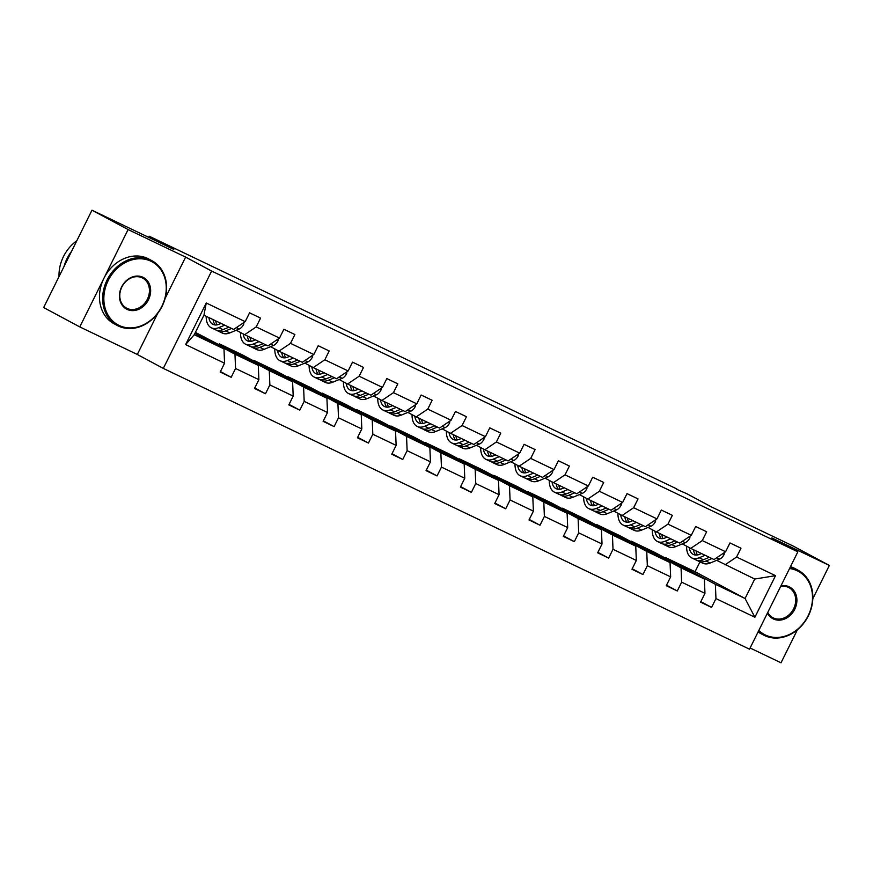 <?xml version="1.0" encoding="UTF-8"?>
<svg xmlns="http://www.w3.org/2000/svg" width="873" height="873" viewBox="0 0 873 873"><rect width="100%" height="100%" fill="white"/><g stroke="black" fill="none" stroke-linecap="round" stroke-linejoin="round"><path stroke-width="1.31" d="M165.106 298.446L185.622 257.109L128.102 229.555L79.781 326.917L43.65 307.558L91.981 210.197L173.803 249.394L149.239 236.234L148.672 237.358M128.102 229.555L91.981 210.197M812.818 598.758L829.35 565.442L793.219 546.083L711.397 506.897L686.833 493.725L676.651 489.262M750.103 647.995L781.019 662.803L797.409 629.782M163.316 368.406L749.514 649.185L797.846 551.834L211.637 271.056L163.316 368.406L137.301 354.46L157.675 313.418M79.781 326.917L137.301 354.46M665.128 557.989L665.368 557.498L715.369 584.288L745.073 598.507L754.894 617.244L715.958 598.594L711.582 607.412L700.833 601.639M665.368 557.498L695.072 571.717L745.073 598.507L754.73 579.039L716.678 560.335M715.369 584.288L715.958 598.594M630.808 541.555L631.059 541.064L681.06 567.854L704.38 579.017L704.958 593.324L700.582 602.141L711.582 607.412M704.958 593.324L681.638 582.16L677.273 590.966L666.514 585.205M596.499 525.12L596.739 524.618L646.74 551.42L670.06 562.583L670.65 576.889L666.274 585.707L677.273 590.966M670.65 576.889L647.33 565.715L642.954 574.532L632.205 568.77M562.179 508.675L562.43 508.184L612.431 534.985L635.751 546.149L636.33 560.455L631.954 569.261L642.954 574.532M636.33 560.455L613.01 549.281L608.645 558.098L597.885 552.336M527.87 492.241L528.11 491.75L578.112 518.54L601.432 529.715L602.021 544.021L597.645 552.827L608.645 558.098M602.021 544.021L578.701 532.846L574.325 541.664L563.576 535.902M493.551 475.807L493.802 475.316L543.803 502.106L567.123 513.28L567.701 527.576L563.325 536.393L574.325 541.664M567.701 527.576L544.381 516.412L540.016 525.23L529.256 519.468M459.242 459.373L459.482 458.882L509.483 485.672L532.803 496.835L533.392 511.142L529.016 519.959L540.016 525.23M533.392 511.142L510.072 499.978L505.696 508.784L494.947 503.023M424.922 442.938L425.173 442.447L475.174 469.238L498.494 480.401L499.072 494.707L494.696 503.525L505.696 508.784M499.072 494.707L475.752 483.544L471.376 492.35L460.628 486.588M390.613 426.504L390.853 426.002L440.854 452.803L464.174 463.967L464.763 478.273L460.387 487.09L471.376 492.35M464.763 478.273L441.443 467.099L437.067 475.916L426.319 470.154M356.293 410.059L356.544 409.568L406.545 436.358L429.865 447.533L430.444 461.839L426.068 470.645L437.067 475.916M430.444 461.839L407.124 450.664L402.748 459.482L391.999 453.72M321.984 393.625L322.224 393.134L372.225 419.924L395.545 431.098L396.135 445.394L391.759 454.211L402.748 459.482M396.135 445.394L372.815 434.23L368.439 443.048L357.69 437.286M287.664 377.191L287.915 376.7L337.916 403.49L361.236 414.664L361.815 428.959L357.439 437.777L368.439 443.048M361.815 428.959L338.495 417.796L334.119 426.613L323.37 420.851M253.356 360.756L253.596 360.265L303.597 387.055L326.917 398.219L327.506 412.525L323.13 421.343L334.119 426.613M327.506 412.525L304.186 401.362L299.81 410.168L289.061 404.406M219.036 344.322L219.287 343.82L269.288 370.621L292.608 381.785L293.186 396.091L288.81 404.908L299.81 410.168M293.186 396.091L269.866 384.928L265.49 393.734L254.741 387.972M195.192 332.864L234.968 354.187L258.288 365.351L258.877 379.657L254.501 388.474L265.49 393.734M258.877 379.657L235.557 368.482L231.181 377.3L220.433 371.538M224.557 363.223L185.622 344.573L206.257 302.996L245.193 321.646L233.637 329.448L203.944 315.218L194.275 334.686L223.979 348.916L224.557 363.223L220.182 372.029L231.181 377.3M256.193 326.917L279.513 338.08L267.956 345.883L244.636 334.708L256.193 326.917L260.569 318.099L249.569 312.829L245.193 321.646M290.513 343.351L313.822 354.514L302.265 362.317L278.956 351.153L290.513 343.351L294.888 334.534L283.889 329.263L279.513 338.08M324.821 359.785L348.141 370.96L336.585 378.751L313.265 367.588L324.821 359.785L329.197 350.968L318.198 345.708L313.822 354.514M359.141 376.219L382.45 387.394L370.894 395.185L347.585 384.022L359.141 376.219L363.517 367.413L352.517 362.142L348.141 370.96M393.45 392.654L416.77 403.828L405.214 411.63L381.894 400.456L393.45 392.654L397.826 383.847L386.826 378.576L382.45 387.394M427.77 409.099L451.079 420.262L439.523 428.065L416.214 416.89L427.77 409.099L432.146 400.281L421.146 395.011L416.77 403.828M462.079 425.533L485.399 436.696L473.843 444.499L450.523 433.324L462.079 425.533L466.455 416.716L455.455 411.445L451.079 420.262M496.399 441.967L519.708 453.131L508.151 460.933L484.842 449.77L496.399 441.967L500.775 433.15L489.775 427.879L485.399 436.696M530.708 458.401L554.028 469.576L542.471 477.367L519.151 466.204L530.708 458.401L535.084 449.584L524.084 444.324L519.708 453.131M565.027 474.836L588.337 486.01L576.78 493.802L553.471 482.638L565.027 474.836L569.403 466.029L558.404 460.758L554.028 469.576M599.336 491.27L622.656 502.444L611.1 510.247L587.78 499.072L599.336 491.27L603.712 482.463L592.712 477.193L588.337 486.01M633.656 507.715L656.965 518.878L645.409 526.681L622.1 515.506L633.656 507.715L638.032 498.898L627.032 493.627L622.656 502.444M667.965 524.149L691.285 535.313L679.729 543.115L656.409 531.941L667.965 524.149L672.341 515.332L661.341 510.061L656.965 518.878M702.285 540.583L725.594 551.747L714.038 559.549L690.729 548.386L702.285 540.583L706.661 531.766L695.661 526.495L691.285 535.313M725.037 564.82L736.594 557.018L740.97 548.2L729.97 542.941L725.594 551.747M736.594 557.018L775.53 575.667L754.894 617.244M149.239 236.234L676.815 488.935M690.729 548.386L682.359 543.901M631.059 541.064L654.379 552.227L704.38 579.017M681.06 567.854L681.638 582.16M656.409 531.941L648.05 527.467M596.739 524.618L620.059 535.793L670.06 562.583M646.74 551.42L647.33 565.715M622.1 515.506L613.73 511.032M562.43 508.184L585.75 519.359L635.751 546.149M612.431 534.985L613.01 549.281M587.78 499.072L579.421 494.587M528.11 491.75L551.43 502.913L601.432 529.715M578.112 518.54L578.701 532.846M553.471 482.638L545.101 478.153M493.802 475.316L517.122 486.479L567.123 513.28M543.803 502.106L544.381 516.412M519.151 466.204L510.792 461.719M459.482 458.882L482.802 470.045L532.803 496.835M509.483 485.672L510.072 499.978M484.842 449.77L476.472 445.285M425.173 442.447L448.493 453.611L498.494 480.401M475.174 469.238L475.752 483.544M450.523 433.324L442.164 428.85M390.853 426.002L414.173 437.177L464.174 463.967M440.854 452.803L441.443 467.099M416.214 416.89L407.844 412.416M356.544 409.568L379.864 420.742L429.865 447.533M406.545 436.358L407.124 450.664M381.894 400.456L373.535 395.971M322.224 393.134L345.544 404.297L395.545 431.098M372.225 419.924L372.815 434.23M347.585 384.022L339.215 379.537M287.915 376.7L311.235 387.863L361.236 414.664M337.916 403.49L338.495 417.796M313.265 367.588L304.906 363.103M253.596 360.265L276.916 371.429L326.917 398.219M303.597 387.055L304.186 401.362M278.956 351.153L270.586 346.668M219.287 343.82L242.607 354.995L292.608 381.785M269.288 370.621L269.866 384.928M244.636 334.708L236.277 330.234M195.421 332.395L258.288 365.351M234.968 354.187L235.557 368.482M206.257 302.996L203.944 315.218M185.622 257.109L211.637 271.056M829.35 565.442L771.83 537.899L797.846 551.834M695.072 571.717L699.96 561.863M194.941 333.355L223.979 348.916M194.275 334.686L185.622 344.573M775.53 575.667L754.73 579.039M221.098 323.436L219.188 324.232A18.66 10.4 115.6 0 1 213.023 324.385A18.66 10.4 115.6 0 1 208.887 317.586M224.743 325.182L218.796 327.637A22.48 12.538 115.6 0 1 211.375 327.833A22.48 12.538 115.6 0 1 206.192 316.299M243.873 322.541L243.753 324.243A7.792 4.343 115.6 0 1 239.202 329.023L229.795 332.908A22.48 12.538 115.6 0 1 222.375 333.104L218.195 331.096A22.48 12.538 -64.4 0 0 225.616 330.911L231.563 328.444M220.061 323.861A18.66 10.4 115.6 0 1 219.887 322.857M228.922 327.189L222.975 329.645A22.48 12.538 115.6 0 1 215.555 329.83L211.375 327.833M213.067 319.594A18.66 10.4 -64.4 0 0 215.315 324.963M216.941 330.332A22.48 12.538 -64.4 0 0 218.195 331.096M216.984 324.876A18.66 10.4 115.6 0 1 215.707 320.849M150.985 261.245A35.848 29.747 118.2 0 0 108.219 280.484A35.848 29.747 118.2 0 0 119.11 325.443A35.848 29.747 118.2 0 0 161.887 306.194A35.848 29.747 118.2 0 0 150.985 261.245M118.292 326A36.731 30.479 -61.8 0 1 117.266 325.487A36.731 30.479 -61.8 0 1 107.434 279.327A36.731 30.479 -61.8 0 1 150.942 260.219A36.731 30.479 -61.8 0 1 151.967 260.743A36.731 30.479 -61.8 0 1 161.8 306.892A36.731 30.479 -61.8 0 1 118.292 326M143.019 277.298A17.918 14.874 -61.8 0 1 148.465 299.766A17.918 14.874 -61.8 0 1 127.087 309.391A17.918 14.874 -61.8 0 1 121.631 286.911A17.918 14.874 -61.8 0 1 143.019 277.298M127.043 308.376A17.045 14.143 118.2 0 0 147.231 299.504A17.045 14.143 118.2 0 0 142.67 278.094A17.045 14.143 118.2 0 0 142.19 277.854A17.045 14.143 118.2 0 0 122.002 286.715A17.045 14.143 118.2 0 0 126.563 308.136A17.045 14.143 118.2 0 0 127.043 308.376M59.026 276.588A36.731 30.479 -61.8 0 1 76.802 240.762M64.067 266.418A36.731 30.479 -61.8 0 1 71.586 251.271M117.266 325.487L114.09 323.774A36.731 30.479 -61.8 0 1 104.258 277.625A36.731 30.479 -61.8 0 1 147.766 258.517A36.731 30.479 -61.8 0 1 148.781 259.03L151.967 260.743M758.823 630.437A35.848 29.747 118.2 0 0 765.37 634.987A35.848 29.747 118.2 0 0 808.136 615.738A35.848 29.747 118.2 0 0 797.235 570.789A35.848 29.747 118.2 0 0 789.552 568.53M790.043 567.559A36.731 30.479 -61.8 0 1 797.202 569.763A36.731 30.479 -61.8 0 1 798.217 570.287A36.731 30.479 -61.8 0 1 808.06 616.436A36.731 30.479 -61.8 0 1 764.541 635.544A36.731 30.479 -61.8 0 1 763.526 635.031A36.731 30.479 -61.8 0 1 758.364 631.365M780.942 585.87A17.918 14.874 -61.8 0 1 789.268 586.842A17.918 14.874 -61.8 0 1 794.725 609.321A17.918 14.874 -61.8 0 1 773.336 618.935A17.918 14.874 -61.8 0 1 767.432 613.086M767.738 612.464A17.045 14.143 118.2 0 0 772.823 617.68A17.045 14.143 118.2 0 0 773.292 617.92A17.045 14.143 118.2 0 0 793.481 609.048A17.045 14.143 118.2 0 0 788.919 587.638A17.045 14.143 118.2 0 0 788.45 587.398A17.045 14.143 118.2 0 0 780.658 586.449M763.526 635.031L760.339 633.329A36.731 30.479 -61.8 0 1 758.07 631.954M790.469 566.686A36.731 30.479 -61.8 0 1 794.015 568.061A36.731 30.479 -61.8 0 1 795.041 568.585L798.217 570.287M255.418 339.87L253.497 340.666A18.66 10.4 115.6 0 1 247.343 340.819A18.66 10.4 115.6 0 1 243.185 333.933M259.052 341.616L253.115 344.082A22.48 12.538 115.6 0 1 245.695 344.268A22.48 12.538 115.6 0 1 240.512 332.504M278.181 338.975L278.072 340.688A7.792 4.343 115.6 0 1 273.511 345.457L264.104 349.342A22.48 12.538 115.6 0 1 256.695 349.538L252.515 347.53A22.48 12.538 -64.4 0 0 259.925 347.345L265.872 344.89M254.381 340.306A18.66 10.4 115.6 0 1 254.196 339.291M263.231 343.624L257.295 346.079A22.48 12.538 115.6 0 1 249.874 346.275L245.695 344.268M247.375 336.029A18.66 10.4 -64.4 0 0 249.634 341.398M251.26 346.767A22.48 12.538 -64.4 0 0 252.515 347.53M251.304 341.31A18.66 10.4 115.6 0 1 250.016 337.294M289.727 356.315L287.817 357.101A18.66 10.4 115.6 0 1 281.652 357.264A18.66 10.4 115.6 0 1 277.505 350.368M293.372 358.05L287.424 360.516A22.48 12.538 115.6 0 1 280.004 360.702A22.48 12.538 115.6 0 1 274.82 348.938M312.501 355.409L312.392 357.122A7.792 4.343 115.6 0 1 307.831 361.891L298.424 365.776A22.48 12.538 115.6 0 1 291.004 365.973L286.824 363.976A22.48 12.538 -64.4 0 0 294.245 363.779L300.192 361.324M288.69 356.741A18.66 10.4 115.6 0 1 288.516 355.726M297.551 360.058L291.604 362.513A22.48 12.538 115.6 0 1 284.183 362.71L280.004 360.702M281.695 352.463A18.66 10.4 -64.4 0 0 283.943 357.843M285.569 363.201A22.48 12.538 -64.4 0 0 286.824 363.976M285.613 357.744A18.66 10.4 115.6 0 1 284.336 353.729M324.047 372.749L322.126 373.535A18.66 10.4 115.6 0 1 315.971 373.699A18.66 10.4 115.6 0 1 311.814 366.802M327.681 374.495L321.744 376.95A22.48 12.538 115.6 0 1 314.324 377.136A22.48 12.538 115.6 0 1 309.14 365.372M346.81 371.843L346.701 373.557A7.792 4.343 115.6 0 1 342.14 378.325L332.733 382.221A22.48 12.538 115.6 0 1 325.323 382.407L321.144 380.41A22.48 12.538 -64.4 0 0 328.554 380.213L334.501 377.758M323.01 373.175A18.66 10.4 115.6 0 1 322.824 372.16M331.86 376.492L325.924 378.947A22.48 12.538 115.6 0 1 318.503 379.144L314.324 377.136M316.004 368.897A18.66 10.4 -64.4 0 0 318.263 374.277M319.889 379.635A22.48 12.538 -64.4 0 0 321.144 380.41M319.933 374.179A18.66 10.4 115.6 0 1 318.645 370.163M358.356 389.183L356.446 389.969A18.66 10.4 115.6 0 1 350.28 390.133A18.66 10.4 115.6 0 1 346.134 383.247M362 390.929L356.053 393.385A22.48 12.538 115.6 0 1 348.633 393.581A22.48 12.538 115.6 0 1 343.449 381.807M381.13 388.289L381.021 389.991A7.792 4.343 115.6 0 1 376.459 394.76L367.053 398.655A22.48 12.538 115.6 0 1 359.632 398.841L355.453 396.844A22.48 12.538 -64.4 0 0 362.873 396.648L368.821 394.192M357.319 389.609A18.66 10.4 115.6 0 1 357.144 388.605M366.18 392.926L360.233 395.393A22.48 12.538 115.6 0 1 352.812 395.578L348.633 393.581M350.324 385.331A18.66 10.4 -64.4 0 0 352.572 390.711M354.198 396.069A22.48 12.538 -64.4 0 0 355.453 396.844M354.242 390.613A18.66 10.4 115.6 0 1 352.965 386.597M392.675 405.618L390.755 406.414A18.66 10.4 115.6 0 1 384.6 406.567A18.66 10.4 115.6 0 1 380.442 399.681M396.309 407.364L390.373 409.819A22.48 12.538 115.6 0 1 382.952 410.015A22.48 12.538 115.6 0 1 377.769 398.241M415.439 404.723L415.33 406.425A7.792 4.343 115.6 0 1 410.768 411.205L401.362 415.09A22.48 12.538 115.6 0 1 393.952 415.286L389.773 413.278A22.48 12.538 -64.4 0 0 397.182 413.093L403.13 410.626M391.639 406.043A18.66 10.4 115.6 0 1 391.453 405.039M400.489 409.361L394.552 411.827A22.48 12.538 115.6 0 1 387.132 412.012L382.952 410.015M384.633 401.766A18.66 10.4 -64.4 0 0 386.892 407.145M388.518 412.503A22.48 12.538 -64.4 0 0 389.773 413.278M388.561 407.047A18.66 10.4 115.6 0 1 387.274 403.031M426.984 422.052L425.075 422.848A18.66 10.4 115.6 0 1 418.909 423.001A18.66 10.4 115.6 0 1 414.762 416.115M430.629 423.798L424.682 426.253A22.48 12.538 115.6 0 1 417.261 426.45A22.48 12.538 115.6 0 1 412.078 414.675M449.759 421.157L449.65 422.859A7.792 4.343 115.6 0 1 445.088 427.639L435.682 431.524A22.48 12.538 115.6 0 1 428.261 431.72L424.082 429.712A22.48 12.538 -64.4 0 0 431.502 429.527L437.449 427.061M425.948 422.477A18.66 10.4 115.6 0 1 425.773 421.473M434.809 425.806L428.861 428.261A22.48 12.538 115.6 0 1 421.441 428.447L417.261 426.45M418.953 418.211A18.66 10.4 -64.4 0 0 421.201 423.58M422.827 428.949A22.48 12.538 -64.4 0 0 424.082 429.712M422.87 423.492A18.66 10.4 115.6 0 1 421.594 419.466M461.304 438.486L459.384 439.283A18.66 10.4 115.6 0 1 453.229 439.435A18.66 10.4 115.6 0 1 449.071 432.55M464.938 440.232L459.002 442.698A22.48 12.538 115.6 0 1 451.581 442.884A22.48 12.538 115.6 0 1 446.398 431.12M484.068 437.591L483.958 439.305A7.792 4.343 115.6 0 1 479.397 444.073L469.99 447.958A22.48 12.538 115.6 0 1 462.581 448.155L458.401 446.147A22.48 12.538 -64.4 0 0 465.811 445.961L471.758 443.506M460.267 438.923A18.66 10.4 115.6 0 1 460.082 437.908M469.117 442.24L463.181 444.695A22.48 12.538 115.6 0 1 455.761 444.892L451.581 442.884M453.262 434.645A18.66 10.4 -64.4 0 0 455.52 440.014M457.146 445.383A22.48 12.538 -64.4 0 0 458.401 446.147M457.19 439.927A18.66 10.4 115.6 0 1 455.902 435.911M495.613 454.931L493.703 455.717A18.66 10.4 115.6 0 1 487.538 455.881A18.66 10.4 115.6 0 1 483.391 448.984M499.258 456.666L493.31 459.133A22.48 12.538 115.6 0 1 485.89 459.318A22.48 12.538 115.6 0 1 480.707 447.554M518.387 454.025L518.278 455.739A7.792 4.343 115.6 0 1 513.717 460.508L504.31 464.392A22.48 12.538 115.6 0 1 496.89 464.589L492.71 462.592A22.48 12.538 -64.4 0 0 500.131 462.395L506.078 459.94M494.576 455.357A18.66 10.4 115.6 0 1 494.402 454.342M503.437 458.674L497.49 461.13A22.48 12.538 115.6 0 1 490.069 461.326L485.89 459.318M487.581 451.079A18.66 10.4 -64.4 0 0 489.829 456.459M491.455 461.817A22.48 12.538 -64.4 0 0 492.71 462.592M491.499 456.361A18.66 10.4 115.6 0 1 490.222 452.345M529.933 471.365L528.012 472.151A18.66 10.4 115.6 0 1 521.858 472.315A18.66 10.4 115.6 0 1 517.7 465.429M533.567 473.111L527.63 475.567A22.48 12.538 115.6 0 1 520.21 475.763A22.48 12.538 115.6 0 1 515.026 463.989M552.696 470.46L552.587 472.173A7.792 4.343 115.6 0 1 548.026 476.942L538.619 480.837A22.48 12.538 115.6 0 1 531.21 481.023L527.03 479.026A22.48 12.538 -64.4 0 0 534.44 478.83L540.387 476.374M528.896 471.791A18.66 10.4 115.6 0 1 528.711 470.776M537.746 475.108L531.81 477.564A22.48 12.538 115.6 0 1 524.389 477.76L520.21 475.763M521.89 467.513A18.66 10.4 -64.4 0 0 524.149 472.893M525.775 478.251A22.48 12.538 -64.4 0 0 527.03 479.026M525.819 472.795A18.66 10.4 115.6 0 1 524.531 468.779M564.242 487.8L562.332 488.585A18.66 10.4 115.6 0 1 556.166 488.749A18.66 10.4 115.6 0 1 552.02 481.863M567.886 489.546L561.939 492.001A22.48 12.538 115.6 0 1 554.519 492.197A22.48 12.538 115.6 0 1 549.335 480.423M587.016 486.905L586.907 488.607A7.792 4.343 115.6 0 1 582.346 493.376L572.939 497.272A22.48 12.538 115.6 0 1 565.518 497.457L561.339 495.46A22.48 12.538 -64.4 0 0 568.76 495.264L574.707 492.809M563.205 488.225A18.66 10.4 115.6 0 1 563.03 487.221M572.066 491.543L566.119 494.009A22.48 12.538 115.6 0 1 558.698 494.194L554.519 492.197M556.21 483.948A18.66 10.4 -64.4 0 0 558.458 489.327M560.084 494.685A22.48 12.538 -64.4 0 0 561.339 495.46M560.128 489.229A18.66 10.4 115.6 0 1 558.851 485.213M598.562 504.234L596.641 505.031A18.66 10.4 115.6 0 1 590.486 505.183A18.66 10.4 115.6 0 1 586.329 498.297M602.195 505.98L596.259 508.435A22.48 12.538 115.6 0 1 588.839 508.632A22.48 12.538 115.6 0 1 583.655 496.857M621.325 503.339L621.216 505.041A7.792 4.343 115.6 0 1 616.654 509.821L607.248 513.706A22.48 12.538 115.6 0 1 599.838 513.902L595.659 511.894A22.48 12.538 -64.4 0 0 603.079 511.709L609.016 509.243M597.525 504.659A18.66 10.4 115.6 0 1 597.339 503.656M606.375 507.977L600.438 510.443A22.48 12.538 115.6 0 1 593.018 510.629L588.839 508.632M590.519 500.382A18.66 10.4 -64.4 0 0 592.778 505.762M594.404 511.131A22.48 12.538 -64.4 0 0 595.659 511.894M594.448 505.663A18.66 10.4 115.6 0 1 593.16 501.648M632.87 520.668L630.961 521.465A18.66 10.4 115.6 0 1 624.795 521.618A18.66 10.4 115.6 0 1 620.648 514.732M636.515 522.414L630.568 524.869A22.48 12.538 115.6 0 1 623.147 525.066A22.48 12.538 115.6 0 1 617.964 513.291M655.645 519.773L655.536 521.476A7.792 4.343 115.6 0 1 650.974 526.255L641.568 530.14A22.48 12.538 115.6 0 1 634.147 530.337L629.968 528.329A22.48 12.538 -64.4 0 0 637.388 528.143L643.336 525.677M631.834 521.094A18.66 10.4 115.6 0 1 631.659 520.09M640.695 524.422L634.747 526.877A22.48 12.538 115.6 0 1 627.327 527.063L623.147 525.066M624.839 516.827A18.66 10.4 -64.4 0 0 627.087 522.196M628.713 527.565A22.48 12.538 -64.4 0 0 629.968 528.329M628.756 522.109A18.66 10.4 115.6 0 1 627.48 518.082M667.19 537.102L665.27 537.899A18.66 10.4 115.6 0 1 659.115 538.063A18.66 10.4 115.6 0 1 654.957 531.166M670.824 538.848L664.888 541.315A22.48 12.538 115.6 0 1 657.467 541.5A22.48 12.538 115.6 0 1 652.284 529.736M689.954 536.208L689.845 537.921A7.792 4.343 115.6 0 1 685.283 542.69L675.877 546.574A22.48 12.538 115.6 0 1 668.467 546.771L664.288 544.763A22.48 12.538 -64.4 0 0 671.708 544.577L677.644 542.122M666.154 537.539A18.66 10.4 115.6 0 1 665.968 536.524M675.004 540.856L669.067 543.312A22.48 12.538 115.6 0 1 661.647 543.508L657.467 541.5M659.148 533.261A18.66 10.4 -64.4 0 0 661.407 538.641M663.033 543.999A22.48 12.538 -64.4 0 0 664.288 544.763M663.076 538.543A18.66 10.4 115.6 0 1 661.789 534.527M701.499 553.547L699.589 554.333A18.66 10.4 115.6 0 1 693.424 554.497A18.66 10.4 115.6 0 1 689.277 547.6M705.144 555.283L699.197 557.749A22.48 12.538 115.6 0 1 691.776 557.934A22.48 12.538 115.6 0 1 686.593 546.171M724.274 552.642L724.164 554.355A7.792 4.343 115.6 0 1 719.603 559.124L710.196 563.02A22.48 12.538 115.6 0 1 702.776 563.205L698.596 561.208A22.48 12.538 -64.4 0 0 706.017 561.012L711.964 558.556M700.462 553.973A18.66 10.4 115.6 0 1 700.288 552.958M709.323 557.29L703.376 559.746A22.48 12.538 115.6 0 1 695.956 559.942L691.776 557.934M693.468 549.695A18.66 10.4 -64.4 0 0 695.716 555.075M697.341 560.433A22.48 12.538 -64.4 0 0 698.596 561.208M697.385 554.977A18.66 10.4 115.6 0 1 696.108 550.961M243.774 324.09L242.487 323.479M222.975 329.645L218.796 327.637M229.795 332.908L225.616 330.911M239.202 329.023L236.321 327.637M278.083 340.525L276.796 339.913M257.295 346.079L253.115 344.082M264.104 349.342L259.925 347.345M273.511 345.457L270.63 344.071M312.403 356.959L311.115 356.348M291.604 362.513L287.424 360.516M298.424 365.776L294.245 363.779M307.831 361.891L304.95 360.505M346.712 373.393L345.424 372.782M325.924 378.947L321.744 376.95M332.733 382.221L328.554 380.213M342.14 378.325L339.259 376.95M381.032 389.838L379.744 389.216M360.233 395.393L356.053 393.385M367.053 398.655L362.873 396.648M376.459 394.76L373.579 393.385M415.341 406.272L414.053 405.65M394.552 411.827L390.373 409.819M401.362 415.09L397.182 413.093M410.768 411.205L407.887 409.819M449.66 422.707L448.373 422.096M428.861 428.261L424.682 426.253M435.682 431.524L431.502 429.527M445.088 427.639L442.207 426.253M483.969 439.141L482.682 438.53M463.181 444.695L459.002 442.698M469.99 447.958L465.811 445.961M479.397 444.073L476.516 442.687M518.289 455.575L517.002 454.964M497.49 461.13L493.31 459.133M504.31 464.392L500.131 462.395M513.717 460.508L510.836 459.122M552.598 472.02L551.31 471.398M531.81 477.564L527.63 475.567M538.619 480.837L534.44 478.83M548.026 476.942L545.145 475.567M586.918 488.454L585.63 487.832M566.119 494.009L561.939 492.001M572.939 497.272L568.76 495.264M582.346 493.376L579.465 492.001M621.227 504.889L619.939 504.278M600.438 510.443L596.259 508.435M607.248 513.706L603.079 511.709M616.654 509.821L613.774 508.435M655.547 521.323L654.259 520.712M634.747 526.877L630.568 524.869M641.568 530.14L637.388 528.143M650.974 526.255L648.093 524.869M689.856 537.757L688.568 537.146M669.067 543.312L664.888 541.315M675.877 546.574L671.708 544.577M685.283 542.69L682.402 541.304M724.175 554.191L722.888 553.58M703.376 559.746L699.197 557.749M710.196 563.02L706.017 561.012M719.603 559.124L716.722 557.749"/></g></svg>
